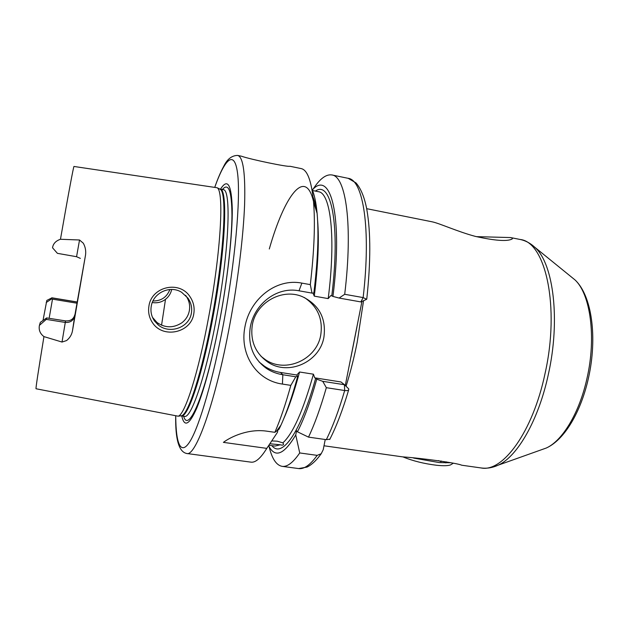 <?xml version="1.0" encoding="UTF-8"?>
<svg xmlns="http://www.w3.org/2000/svg" width="624" height="624" viewBox="0 0 624 624"><rect width="100%" height="100%" fill="white"/><g stroke="black" fill="none" stroke-linecap="round" stroke-linejoin="round"><path stroke-width="0.94" d="M187.996 298.178L181.67 292.328C170.173 284.848 153.176 292.812 151.258 306.236C150.361 311.649 151.476 316.602 154.596 321.11L158.254 324.948C169.369 334.495 189.22 327.764 191.373 313.217C192.27 307.811 191.139 302.804 187.996 298.178M148.941 306.056C151.515 286.494 179.681 280.106 190.063 296.806C193.549 302.008 194.797 307.687 193.783 313.825C191.077 332.943 163.051 338.894 152.654 322.936C149.175 317.881 147.943 312.257 148.941 306.056M169.876 289.497C166.873 297.188 161.242 301.018 152.966 300.986M271.83 440.903L277.204 441.184L282.867 442.861C292.906 433.766 303.092 410.881 313.435 374.197L314.714 377.832L315.674 378.245C300.425 433.423 281.572 458.523 271.916 445.645M268.921 445.232L274.989 446.074L280.254 444.787L269.911 443.758M476.26 236.636L510.541 237.557C512.476 237.978 512.944 238.493 511.937 239.109C506.969 241.589 494.754 240.685 475.277 236.371C457.626 231.66 439.468 223.298 432.214 221.832L366.662 208.673M80.356 258.375L76.565 256.714L79.529 239.99L83.296 243.196C85.348 246.878 86.089 250.825 85.535 255.037L72.415 331.196C71.604 334.994 69.646 338.114 66.565 340.564L62.026 342.053L65.286 322.436C70.286 322.756 73.437 320.588 74.74 315.931L72.415 331.196M79.529 239.99L60.466 239.273C56.02 240.778 53.407 243.422 52.634 247.19L52.541 247.783L57.408 253.336L76.565 256.714M46.262 319.379L65.286 322.436L65.481 320.884L46.636 317.936L46.262 319.379L39.429 325.346L39.304 326.032C38.719 330.299 40.264 333.824 43.945 336.601L62.026 342.053M252.307 325.065C250.107 340.821 255.31 353.176 267.899 362.131C288.397 376.288 319.94 361.951 323.934 337.061C326.329 318.334 319.168 304.879 302.453 296.696C282.204 287.836 255.902 302.562 252.307 325.065M261.004 356.312L265.434 359.697C285.675 373.682 316.813 359.549 320.752 334.979C323.084 318.942 317.632 306.454 304.395 297.539M310.315 284.63L311.992 293.101L299.005 290.792C276.853 286.33 254.319 303.966 250.31 327.023C247.658 345.049 253.18 358.94 266.869 368.706C271.651 371.803 276.978 373.815 282.844 374.751L295.784 376.779L290.831 385.367L282.43 384.072C256.714 380.64 239.366 354.65 244.928 326.875C249.85 298.974 276.12 277.953 301.876 283.117L310.315 284.63C314.262 250.669 315.331 223.033 313.521 201.724C311.485 180.835 307.336 169.783 301.088 168.566L289.879 166.249C288.483 167.302 250.653 159.463 241.449 156.211L237.611 155.415C243.157 156.749 245.489 173.168 244.6 204.664C243.391 236.012 237.939 281.003 229.85 324.355C215.459 402.324 195.686 457.057 186.709 453.484L250.949 462.15C255.45 462.813 260.731 458.227 266.783 448.375L277.446 432.346L277.883 430.1M185.585 295.347L186.521 296.665C189.251 301.01 190.195 305.698 189.345 310.713C188.378 315.689 185.843 319.738 181.748 322.858C173.347 328.216 165.095 328.099 156.991 322.499L152.482 317.343M152.295 302.523C157.17 303.326 161.577 302.266 165.5 299.325C168.745 296.759 170.812 293.475 171.701 289.458M85.535 255.037L74.74 315.931M65.481 320.884C70.504 321.188 73.616 319.16 74.802 314.8M76.846 303.186L52.494 299.153L49.156 318.248M220.506 189.166C227.588 177.848 231.512 184.384 232.268 208.759C232.557 233.516 227.885 276.845 220.054 318.997C212.456 358.722 204.719 388.362 196.849 407.924C189.361 424.96 184.33 427.643 181.771 415.974M60.466 239.273C68.359 193.994 73.726 165.391 73.991 166.468L217.121 187.754C224.164 190.585 220.997 251.254 208.783 316.43C198.494 372.723 184.766 415.21 178.113 416.185L36.02 388.76C35.685 388.378 38.321 370.991 43.945 336.601M345.275 385.484L361.943 301.462M280.254 444.787C282.547 445.419 283.631 445.138 283.507 443.945L282.867 442.861M280.948 425.17L276.572 431.09L279.068 429.156L280.948 425.17C286.736 412.456 292.328 396.131 297.734 376.186L296.712 375.11L299.559 372.005C294.473 390.983 289.177 406.614 283.663 418.915M313.435 374.197L299.559 372.005M323.996 445.778L402.425 456.846C424.141 458.422 457.673 463.172 461.666 465.208L481.073 467.945C502.577 472.618 532.678 432.331 544.986 373.815C560.235 306.493 545.415 241.753 520.096 239.468C525.72 240.63 530.813 243.422 535.392 247.837C553.496 264.35 560.5 320.229 548.371 374.283C538.637 420.022 517.374 456.604 498.28 465.13L493.264 467.009M39.429 325.346L40.303 322.397L46.636 317.936M42.994 320.502L46.816 300.425L51.854 297.882L51.581 298.935L46.192 302.531M51.581 298.935L52.494 299.153M276.572 431.09L274.872 432.323L266.713 431.161C248.976 428.563 231.442 436.332 223.408 442.369L266.783 448.375M274.872 432.323C280.316 419.78 285.636 404.126 290.831 385.367M297.734 376.186L295.784 376.779M329.901 439.148L326.321 439.663L308.506 437.12C314.714 424.039 320.65 407.558 326.336 387.683L322.748 381.334L316.758 379.174L315.674 378.245M308.506 437.12L297.445 431.8C304.145 418.813 310.58 401.271 316.758 379.174M322.748 381.334L344.503 384.727L348.73 388.885L348.683 389.836C348.2 390.554 346.866 390.78 344.69 390.53L326.336 387.683M311.992 293.101L313.856 293.023C317.811 260.536 318.903 234 317.117 213.408C316.103 202.426 314.356 194.306 311.891 189.056M317.6 220.21C319.207 240.084 318.1 265.395 314.278 296.143L328.193 298.607C336.102 237.151 330.564 192.676 318.427 191.708L312.133 190.437M315.393 191.092C331.016 179.852 340.626 224.211 331.789 295.877L332.951 296.423C343.239 214.555 330.322 169.198 312.094 190.195M332.951 296.423L339.097 298.061L344.705 294.294C353.098 224.96 345.922 176.194 331.859 174.946C326.001 174.073 319.699 178.877 312.944 189.376M344.705 294.294L363.137 297.586L366.662 299.286L360.922 301.93L339.097 298.061M297.445 431.8L296.572 430.763L295.753 434.959L299.731 452.946L317.179 455.364L321.235 453.695L323.224 449.693L325.237 439.507M268.632 445.661C274.934 458.375 283.975 454.81 295.753 434.959M269.045 446.456C271.924 458.593 276.276 465.223 282.095 466.346C287.219 467.095 293.093 462.626 299.731 452.946M331.789 295.877L330.798 295.581L328.193 298.607M314.278 296.143L313.022 293.218M344.581 384.805L340.977 381.958L314.714 377.832M259.116 361.99L264.467 366.233C269.357 369.447 274.693 371.522 280.488 372.45L296.962 375.04M422.713 459.685L426.005 459.17M451.706 464.194L450.52 464.919C447.993 465.839 443.399 465.956 436.738 465.286C424.195 463.765 412.955 460.98 403.01 456.924M413.579 458.063L439.343 462.595L450.832 462.743M445.871 462.914L446.339 461.861M438.493 460.606L441.035 461.651L441.168 460.996M165.5 299.325L161.554 325.213M541.273 449.81L546.242 448.04C562.442 440.872 579.571 412.659 587.083 377.926C596.443 336.937 590.327 293.912 574.961 279.88L570.859 276.557M531.281 244.405L574.961 279.88C592.043 295.675 597.503 337.701 588.494 377.902C580.991 411.949 564.416 439.967 546.242 448.04L498.28 465.13C492.5 467.782 486.767 468.718 481.073 467.945M175.742 416.013C175.843 444.187 180.89 456.565 190.343 440.817C199.75 425.1 213.299 378.643 223.712 322.709C235.17 261.238 240.614 199.579 237.705 174.478C234.819 149.12 225.178 157.981 214.828 187.122C217.753 178.721 220.724 171.803 223.704 166.351C227.144 159.175 231.785 155.532 237.611 155.415M222.362 189.54C228.532 182.278 231.73 190.835 231.956 215.202C231.793 239.717 227.292 279.778 220.085 318.607C206.833 390.928 188.69 434.764 183.651 416.239M219.703 189.025L223.135 189.688C231.488 188.526 229.242 250.021 216.512 317.608C205.756 376.288 191.061 418.961 184.431 416.356L180.968 415.841M219.297 188.83L219.952 189.056C228.127 187.855 225.701 249.366 212.987 317.015C202.238 375.749 187.691 418.478 181.217 415.896L180.523 415.888M217.121 187.754L220.147 189.244C227.292 192.145 224.305 252.33 212.183 316.891C201.973 372.668 188.222 414.781 181.459 415.779L178.113 416.185M363.542 300.729L357.17 342.342C354.019 358.114 350.314 372.746 346.055 386.256M278.14 429.897L277.813 430.466M326.321 439.663C332.764 426.676 338.879 410.303 344.69 390.53L344.417 384.735M313.654 202.145C305.627 166.343 284.326 195.975 269.295 248.984M313.069 197.184C314.582 200.881 315.783 205.819 316.68 211.996M360.844 301.922L363.137 297.586C371.264 228.532 363.113 179.767 348.169 178.324L355.961 182.871C360.953 188.565 364.58 197.504 366.857 209.695C370.789 232.245 370.757 261.994 366.779 298.943M282.095 466.346L298.6 468.569C304.052 469.365 310.245 464.958 317.179 455.364M282.43 384.072L282.844 374.751L280.488 372.45M299.005 290.792L301.876 283.117M77.041 302.063L51.854 297.882M265.434 359.697L267.899 362.131M156.991 322.499L158.262 324.948M356.951 326.906L350.969 357.068M510.541 237.557L520.096 239.468M348.683 389.836C342.771 409.828 336.445 426.387 329.714 439.514M317.117 213.408L313.521 201.724M331.859 174.946L348.169 178.324M298.6 468.569L307.016 467.087C311.797 464.747 316.532 460.286 321.235 453.695M175.703 416.005C175.289 439.475 178.955 451.971 186.709 453.484M266.869 368.706L264.467 366.233M360.929 301.93L366.662 299.286M77.056 301.977L51.792 297.781M450.52 464.919L453.227 463.265"/></g></svg>
